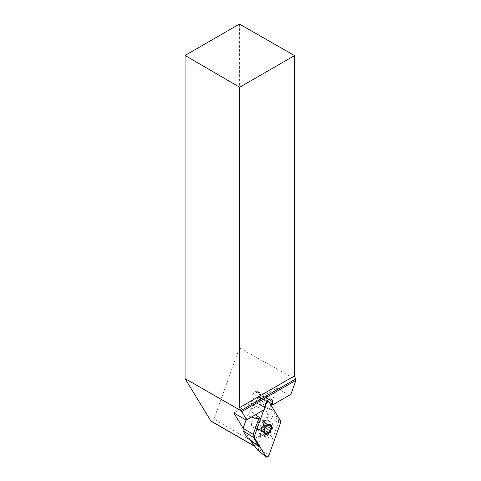 <?xml version="1.0" encoding="UTF-8"?>
<svg xmlns="http://www.w3.org/2000/svg" width="481" height="481" viewBox="0 0 481 481"><rect width="100%" height="100%" fill="white"/><g stroke="black" fill="none" stroke-linecap="round" stroke-linejoin="round"><path stroke-width="0.36" stroke-dasharray="2.4 1.8" d="M239.442 24.05L239.442 347.847L295.761 379.533M239.442 347.847L213.931 419.167A2.453 1.419 -60 0 1 211.165 421.26M255.309 426.689A5.375 3.102 -60 0 1 252.621 426.96A5.375 3.102 -60 0 1 252.621 420.755A5.375 3.102 -60 0 1 257.996 417.652A5.375 3.102 -60 0 1 258.82 421.957A5.375 3.102 -60 0 1 255.309 426.689M271.29 399.278L257.762 391.474A4.912 2.838 120 0 1 258.778 393.723L258.778 396.23L259.8 397.901L276.84 388.065L271.007 404.371M270.815 404.9L256.848 443.945A2.453 1.419 -60 0 1 254.702 446.14M257.762 391.474A4.912 2.838 120 0 0 255.525 391.6L255.092 391.847A4.912 2.838 120 0 0 251.834 397.733L251.834 400.24L250.811 403.09L233.778 412.926M250.391 440.187L243.121 428.258M264.905 409.319L246.218 420.105M250.811 403.09L263.251 410.275M251.834 400.24L265.356 408.044M258.778 396.23L267.117 401.04M267.183 401.082L269.198 402.242M259.8 397.901L270.22 403.92M255.092 391.847L268.614 399.657M255.525 391.6L269.047 399.404M276.84 388.065L289.273 395.25L272.24 405.086M290.927 394.294L289.273 395.25M267.123 435.708A8.057 4.654 120 0 0 272.39 428.607A8.057 4.654 120 0 0 271.152 422.15A8.057 4.654 120 0 0 263.095 426.803A8.057 4.654 120 0 0 263.095 436.105A8.057 4.654 120 0 0 267.123 435.708M264.466 434.175A8.057 4.654 120 0 0 269.733 427.074A8.057 4.654 120 0 0 268.494 420.61A8.057 4.654 120 0 0 266.498 420.274A8.057 4.654 120 0 0 260.437 425.264A8.057 4.654 120 0 0 259.145 433.014A8.057 4.654 120 0 0 260.437 434.571A8.057 4.654 120 0 0 264.466 434.175M260.161 428.992A4.756 2.748 120 0 0 263.378 424.362A4.756 2.748 120 0 0 262.013 420.791A4.756 2.748 120 0 0 257.78 423.731A4.756 2.748 120 0 0 257.353 428.866A4.756 2.748 120 0 0 260.161 428.992M259.908 429.347A5.375 3.102 120 0 0 263.42 424.615A5.375 3.102 120 0 0 262.596 420.31A5.375 3.102 120 0 0 257.221 423.412A5.375 3.102 120 0 0 257.221 429.611A5.375 3.102 120 0 0 259.908 429.347M265.145 430.633L268.338 432.479L265.073 430.561L266.618 428.836L267.442 426.653L267.707 424.645L266.727 424.482A3.962 2.285 -60 0 1 266.727 427.717A3.962 2.285 120 0 1 264.303 430.735A3.962 2.285 -60 0 1 261.88 430.519A3.962 2.285 -60 0 1 261.88 427.284A3.962 2.285 -60 0 1 264.303 424.266A3.962 2.285 -60 0 1 266.727 424.482L266.45 422.907L264.303 424.266L263.402 424.254L261.989 426.16L261.165 428.343L260.9 430.351L261.88 430.519L262.151 432.088L265.073 430.561M265.121 430.603L268.296 432.437C267.436 432.1 266.889 432.413 266.654 433.381L263.462 431.607M266.618 428.836L269.829 430.687L270.635 428.499L267.442 426.653M262.007 431.481L265.199 433.255L264.376 432.088L261.165 430.279M261.628 430.279L264.376 432.088L261.207 430.254M261.165 428.343L264.358 430.188L265.199 428.03L261.989 426.16L265.199 428.012M263.462 424.362L266.654 426.208L263.534 424.434M263.486 424.392L266.654 426.22L268.296 425.276L265.145 423.388M266.6 423.52L269.793 425.36L266.576 423.575M267.442 424.717L270.256 426.557L269.588 426.034L269.751 425.402M269.793 430.669L266.6 428.83M251.593 440.999L250.409 440.199M250.276 439.983L249.423 439.021L247.631 438.347M246.068 420.021L247.631 415.656L250.276 410.954L255.501 414.748M258.453 397.655L257.545 398.322L250.276 410.954M250.775 409.572L260.299 404.076L258.537 397.751L269.059 402.014M280.375 420.574L278.421 419.727L272.402 409.848L260.792 404.888L260.299 404.076M260.792 404.888L262.343 406.265L268.945 409.084C271.621 410.221 272.769 410.479 272.402 409.848M263.444 429.22L260.792 433.916L272.402 439.291C272.919 437.542 269.931 434.181 263.444 429.22L267.983 416.522L267.983 413.979L263.444 406.523M257.756 450.18L258.537 449.446L260.792 433.916M260.299 435.299L250.775 440.8M251.443 417.093L247.631 415.656M265.356 405.573L263.786 409.962L265.356 405.573M272.402 439.291L278.421 422.462L280.375 423.316M267.983 413.979L278.421 419.727L278.709 420.923L278.421 422.462L267.983 416.522M251.834 397.733L265.356 405.537M258.778 393.723L268.837 399.531M256.848 443.945L213.931 419.167M261.147 421.308A5.351 3.09 120 0 0 257.612 429.274A5.351 3.09 120 0 0 261.147 430.044A5.351 3.09 120 0 0 264.869 424.32A5.351 3.09 120 0 0 262.5 420.815A5.351 3.09 120 0 0 261.147 421.308M270.569 426.569L267.4 424.741M270.569 428.511L267.4 426.683M269.751 430.627L266.576 428.793M268.296 425.276L265.121 423.442M264.376 430.146L261.207 428.312M265.199 428.03L262.031 426.202M265.199 433.255L262.031 431.421M266.654 433.381L263.486 431.553M257.545 398.322L265.704 403.589M258.537 449.446L269.059 454.948M260.437 434.571L263.095 436.105M268.494 420.61L271.152 422.15M257.353 428.866L259.145 433.014M262.013 420.791L266.498 420.274M252.621 426.96L257.221 429.611M257.996 417.652L262.596 420.31M267.707 424.645L271.043 426.569M266.979 424.717L269.961 426.437M269.853 424.873L266.45 422.907M266.672 426.142L263.402 424.254M264.231 432.275L260.9 430.351M265.554 434.054L262.151 432.088M268.476 432.629L265.205 430.742M258.399 397.637L267.105 401.052M249.447 439.039L256.938 444.823M268.945 409.084L262.367 406.277"/><path stroke-width="0.72" d="M254.702 446.14A2.453 1.419 -60 0 1 254.082 446.037L211.165 421.26A2.453 1.419 -60 0 1 210.852 420.947L185.059 378.631L185.059 55.447L239.682 87.259L239.682 407.557L240.398 410.323L241.721 411.58L295.941 380.279L295.502 379.088L240.777 410.69M185.059 378.631L240.398 410.323M185.059 55.447L239.442 24.05L294.546 55.586L294.546 375.883L295.502 379.088M239.682 87.259L294.546 55.586M241.721 411.58L246.735 419.811L264.905 409.319L265.356 405.537A4.912 2.838 -60 0 1 268.614 399.657L269.047 399.404A4.912 2.838 -60 0 1 271.29 399.278A4.912 2.838 -60 0 1 272.306 401.527L272.306 404.034L272.763 404.786L290.927 394.294L295.941 380.279M271.007 404.371L270.815 404.9M254.082 446.037A2.453 1.419 -60 0 1 253.77 445.725L250.391 440.187M243.121 428.258L233.778 412.926L246.218 420.105L246.735 419.811M269.198 402.242L272.306 404.034M270.22 403.92L272.24 405.086L272.763 404.786M270.635 428.499L271.362 427.368A5.147 2.97 -60 0 1 269.54 432.058A5.147 2.97 -60 0 1 265.903 434.163A5.147 2.97 -60 0 1 264.081 431.571A5.147 2.97 -60 0 1 265.903 426.881A5.147 2.97 -60 0 1 269.54 424.783A5.147 2.97 -60 0 1 271.362 427.368L270.635 426.563L271.043 426.569M267.725 433.982A5.525 3.193 120 0 0 271.104 425.264A5.525 3.193 120 0 0 264.34 429.172A5.525 3.193 120 0 0 267.725 433.982M269.793 430.669L269.54 432.058L268.476 432.629M266.654 433.453L265.554 434.054M265.903 434.163L265.199 433.321M264.358 430.188L264.231 432.275M265.199 428.012L266.672 426.142M268.338 425.234L269.54 424.783L269.793 425.36L269.54 424.783M250.409 440.199L257.545 450.018L265.999 456.709A2.435 1.407 120 0 0 266.209 456.95A2.435 1.407 120 0 0 269.059 454.948L280.375 423.316L280.375 420.574L269.059 402.014A2.435 1.407 -60 0 0 268.638 401.647A2.435 1.407 -60 0 0 265.999 403.775L265.356 405.573L265.999 403.775L267.526 401.821L269.059 402.014L280.375 420.574L280.375 423.316L269.059 454.948L267.526 456.896L265.999 456.709L254.683 438.143L254.683 435.407L263.786 409.962L254.683 435.407L254.683 438.143L265.999 456.709M243.085 428.349L253.21 434.283L253.114 436.844L259.229 446.897L256.938 444.823L247.631 438.347L243.085 430.892L243.091 428.349L246.068 420.021M254.683 435.407L253.21 434.283L259.229 417.454C258.706 418.777 256.108 418.656 251.443 417.093M239.682 407.557L294.546 375.883M268.837 399.531L272.306 401.527M253.77 445.725L210.852 420.947M243.085 430.892L254.683 438.143M255.501 414.748L259.229 417.454M259.229 446.897L251.593 440.999M257.618 450.096L266.209 456.95M267.105 401.052L268.638 401.647"/></g></svg>
